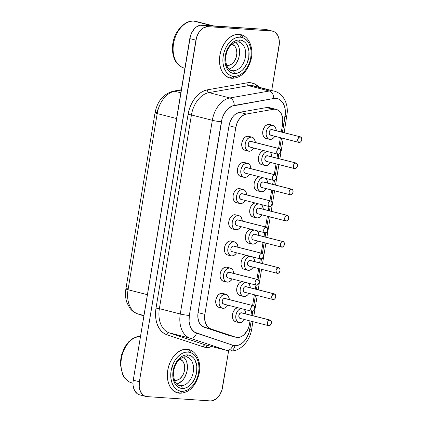 <?xml version="1.0" encoding="UTF-8"?>
<svg xmlns="http://www.w3.org/2000/svg" width="422" height="422" viewBox="0 0 422 422"><rect width="100%" height="100%" fill="white"/><g stroke="black" fill="none" stroke-linecap="round" stroke-linejoin="round"><path stroke-width="0.63" d="M193.788 21.1A2.405 1.741 93.9 0 1 194.036 21.137L212.229 25.789L194.036 21.137A24.049 16.463 104.3 0 0 173.827 42.158A24.049 16.463 104.3 0 0 184.166 68.069C176.765 65.595 172.841 59.233 172.392 48.989C172.387 43.055 173.827 37.505 176.718 32.336L180.653 26.997L185.464 23.173C188.212 21.617 190.992 20.926 193.803 21.1L196.077 21.464A24.049 16.463 104.3 0 0 194.036 21.137A2.405 1.741 -86.1 0 0 193.788 21.1M229.979 78.044L226.044 76.218L223.718 74.008L221.835 71.118L220.469 67.657L219.672 63.759L219.477 59.581L219.894 55.271L220.901 51.004L222.457 46.942L224.509 43.239L226.978 40.043L229.768 37.468L232.77 35.617L235.866 34.562L238.942 34.346A2.405 1.741 93.9 0 1 240.25 37.141A19.961 13.668 -75.7 0 1 250.758 57.687A19.961 13.668 -75.7 0 1 233.756 76.366A2.405 1.741 93.9 0 1 231.915 78.334A2.405 1.741 93.9 0 1 231.667 78.297A2.405 1.741 -86.1 0 0 231.915 78.334A2.405 1.741 -86.1 0 0 233.756 76.366L236.505 76.171L239.269 75.232L241.943 73.581L244.433 71.281L246.638 68.427L248.468 65.12L249.861 61.496L250.758 57.687L251.127 53.842L250.953 50.112L250.246 46.636L249.027 43.545L247.345 40.966L245.266 38.993L242.872 37.7L240.25 37.141L237.502 37.336L234.737 38.275L232.063 39.926L229.573 42.226L227.368 45.08L225.538 48.388L224.145 52.011L223.249 55.82L222.879 59.666L223.053 63.395L223.76 66.871L224.979 69.962L226.661 72.542L228.74 74.515L231.135 75.807L233.756 76.366A19.961 13.668 -75.7 0 1 223.249 55.82A19.961 13.668 -75.7 0 1 240.25 37.141A2.405 1.741 -86.1 0 0 238.942 34.346L241.025 34.699M234.226 73.528A17.075 11.689 104.3 0 0 248.769 57.556A17.075 11.689 104.3 0 0 239.78 39.979A2.405 1.741 93.9 0 1 237.939 41.942A2.405 1.741 93.9 0 1 237.691 41.905A2.405 1.741 -86.1 0 0 237.939 41.942A2.405 1.741 -86.1 0 0 239.78 39.979L242.022 40.454L244.074 41.562L245.852 43.25L247.287 45.455L248.938 51.073L248.769 57.556L246.812 63.912L243.357 69.182L241.231 71.149L238.942 72.558L236.573 73.365L234.226 73.528L231.984 73.053L229.932 71.946L228.16 70.258L226.719 68.053L225.068 62.435L225.237 55.952L227.194 49.596L230.649 44.326L232.775 42.358L235.065 40.95L237.433 40.143L239.78 39.979A17.075 11.689 104.3 0 0 225.237 55.952A17.075 11.689 104.3 0 0 234.226 73.528A2.405 1.741 -86.1 0 0 232.918 70.732A2.405 1.741 93.9 0 1 234.226 73.528M239.517 42.279A14.67 10.044 -75.7 0 1 245.15 58.341A14.67 10.044 -75.7 0 1 232.918 70.732A14.67 10.044 -75.7 0 1 231.673 70.532C225.49 70.427 222.795 53.91 230.343 45.945C233.034 43.033 235.56 41.699 237.918 41.942L238.936 42.105A14.67 10.044 -75.7 0 1 245.245 57.909A14.67 10.044 -75.7 0 1 232.918 70.732L230.597 70.142L232.918 70.732M182.088 388.456A17.075 11.689 104.3 0 0 196.636 372.478A17.075 11.689 104.3 0 0 187.642 354.902A2.405 1.741 93.9 0 1 185.801 356.87A2.405 1.741 93.9 0 1 185.553 356.833A2.405 1.741 -86.1 0 0 185.801 356.87A2.405 1.741 -86.1 0 0 187.642 354.902L189.889 355.382L191.936 356.484L193.714 358.172L195.149 360.383L196.8 366.001L196.636 372.478L194.674 378.84L191.224 384.11L189.093 386.072L186.804 387.486L184.44 388.287L182.088 388.456L179.846 387.976L177.799 386.874L176.021 385.186L174.581 382.976L172.936 377.363L173.099 370.88L175.061 364.524L178.511 359.254L180.642 357.286L182.932 355.873L185.295 355.071L187.642 354.902A17.075 11.689 104.3 0 0 173.099 370.88A17.075 11.689 104.3 0 0 182.088 388.456A2.405 1.741 -86.1 0 0 180.785 385.661A2.405 1.741 93.9 0 1 182.088 388.456M187.384 357.207A14.67 10.044 -75.7 0 1 193.012 373.27A14.67 10.044 -75.7 0 1 180.785 385.661A14.67 10.044 -75.7 0 1 179.535 385.46C173.352 385.355 170.657 368.839 178.211 360.873C180.901 357.962 183.422 356.627 185.785 356.87L186.804 357.033A14.67 10.044 -75.7 0 1 193.107 372.837A14.67 10.044 -75.7 0 1 180.785 385.661L178.464 385.064L180.785 385.661M177.841 392.966L173.911 391.147L171.58 388.936L169.697 386.046L168.336 382.585L167.539 378.687L167.344 374.504L167.756 370.199L168.763 365.932L170.324 361.87L172.376 358.167L174.845 354.965L177.63 352.391L180.632 350.545L183.728 349.49L186.809 349.268A2.405 1.741 93.9 0 1 188.112 352.069A19.961 13.668 -75.7 0 1 198.62 372.615A19.961 13.668 -75.7 0 1 181.618 391.294A2.405 1.741 93.9 0 1 179.777 393.257A2.405 1.741 93.9 0 1 179.529 393.22A2.405 1.741 -86.1 0 0 179.777 393.257A2.405 1.741 -86.1 0 0 181.618 391.294L184.367 391.099L187.131 390.155L189.81 388.504L192.3 386.209L194.5 383.35L196.33 380.048L197.723 376.424L198.62 372.615L198.989 368.77L198.82 365.041L198.108 361.559L196.889 358.473L195.207 355.894L193.128 353.921L190.733 352.628L188.112 352.069L185.369 352.264L182.605 353.203L179.925 354.855L177.435 357.149L175.235 360.008L173.4 363.31L171.11 370.743L170.741 374.588L170.915 378.323L171.627 381.799L172.846 384.885L174.529 387.47L176.602 389.443L179.002 390.735L181.618 391.294A19.961 13.668 -75.7 0 1 171.11 370.743A19.961 13.668 -75.7 0 1 188.112 352.069A2.405 1.741 -86.1 0 0 186.809 349.268L188.892 349.622M175.283 380.364A10.872 7.443 -75.7 0 1 174.497 380.248L176.781 380.259L179.746 378.845L182.299 376.039L184.055 372.267L184.746 368.095L184.266 364.17L182.689 361.084L179.883 359.185A10.872 7.443 -75.7 0 1 184.398 370.959A10.872 7.443 -75.7 0 1 175.283 380.364L174.46 380.153L175.283 380.364M227.421 65.442A10.872 7.443 -75.7 0 1 226.63 65.326L228.919 65.331L231.884 63.922L234.437 61.116L236.193 57.339L236.884 53.172L236.404 49.242L234.822 46.156L232.016 44.257A10.872 7.443 -75.7 0 1 236.536 56.036A10.872 7.443 -75.7 0 1 227.421 65.442L226.593 65.225L227.421 65.442M240.598 34.588A24.049 16.463 -75.7 0 1 243.088 37.785M233.234 76.319A24.049 16.463 -75.7 0 1 229.515 77.922M188.46 349.516A24.049 16.463 -75.7 0 1 190.95 352.708M181.101 391.241A24.049 16.463 -75.7 0 1 177.382 392.85M279.448 148.655L250.911 141.359A2.885 1.978 104.3 0 0 250.663 141.323L279.2 148.618A2.885 1.978 -75.7 0 1 279.448 148.655A2.885 1.978 -75.7 0 1 280.688 151.767A2.885 1.978 -75.7 0 1 278.262 154.288L279.807 153.55L280.72 151.588L280.472 149.541L279.2 148.618L277.66 149.351L276.742 151.319L276.996 153.36L278.262 154.288A2.885 1.978 -75.7 0 1 278.019 154.246A2.885 1.978 -75.7 0 1 276.779 151.139A2.885 1.978 -75.7 0 1 279.2 148.618L251.391 141.586M251.981 137.166L248.584 136.295A7.216 4.937 104.3 0 0 247.972 136.2L251.37 137.066A7.216 4.937 -75.7 0 1 251.981 137.166A7.216 4.937 -75.7 0 1 255.294 142.483M255.299 142.483L254.54 139.381L253.184 137.736L251.37 137.066L249.376 137.477L247.508 138.907L246.052 141.133L245.224 143.818L245.156 146.555L245.852 148.929L247.208 150.575L249.022 151.245L251.016 150.833L252.883 149.409L253.87 148.075A7.216 4.937 -75.7 0 1 249.022 151.245A7.216 4.937 -75.7 0 1 248.41 151.145A7.216 4.937 -75.7 0 1 245.309 143.374A7.216 4.937 -75.7 0 1 251.37 137.066L247.972 136.2L245.979 136.607L244.111 138.036L242.655 140.262L241.827 142.947L241.759 145.685L242.455 148.059L243.81 149.704L245.087 150.295M275.112 174.835L246.575 167.539A2.885 1.978 104.3 0 0 246.332 167.502L274.87 174.798A2.885 1.978 -75.7 0 1 275.112 174.835A2.885 1.978 -75.7 0 1 276.352 177.947A2.885 1.978 -75.7 0 1 273.931 180.468L275.471 179.735L276.389 177.767L276.136 175.721L274.87 174.798L273.324 175.531L272.412 177.498L272.659 179.54L273.931 180.468A2.885 1.978 -75.7 0 1 273.683 180.431A2.885 1.978 -75.7 0 1 272.443 177.319A2.885 1.978 -75.7 0 1 274.87 174.798L247.055 167.766M247.651 163.346L244.254 162.475A7.216 4.937 104.3 0 0 243.636 162.38L247.034 163.245A7.216 4.937 -75.7 0 1 247.651 163.346A7.216 4.937 -75.7 0 1 250.963 168.663L250.209 165.561L248.848 163.915L243.636 162.38L241.648 162.792L239.78 164.216L238.319 166.442L237.491 169.132L237.422 171.87L238.119 174.244L239.48 175.89L240.751 176.475M249.534 174.254A7.216 4.937 -75.7 0 1 244.686 177.425A7.216 4.937 -75.7 0 1 244.074 177.324A7.216 4.937 -75.7 0 1 240.973 169.554A7.216 4.937 -75.7 0 1 247.034 163.245L245.045 163.657L243.177 165.086L241.716 167.312L240.888 169.997L240.82 172.735L241.516 175.109L242.877 176.755L244.686 177.425L246.68 177.013L248.547 175.589L249.534 174.254M270.776 201.02L242.244 193.719A2.885 1.978 104.3 0 0 241.996 193.682L270.534 200.977A2.885 1.978 -75.7 0 1 270.776 201.02A2.885 1.978 -75.7 0 1 272.021 204.127A2.885 1.978 -75.7 0 1 269.595 206.648L271.14 205.915L272.053 203.947L271.8 201.906L270.534 200.977L268.988 201.711L268.075 203.678L268.323 205.725L269.595 206.648A2.885 1.978 -75.7 0 1 269.347 206.611A2.885 1.978 -75.7 0 1 268.107 203.499A2.885 1.978 -75.7 0 1 270.534 200.977L242.724 193.951M243.315 189.525L239.918 188.66A7.216 4.937 104.3 0 0 239.306 188.56L242.703 189.431A7.216 4.937 -75.7 0 1 243.315 189.525A7.216 4.937 -75.7 0 1 246.627 194.843L245.873 191.741L244.512 190.095L239.306 188.56L237.312 188.972L235.444 190.396L233.988 192.622L233.16 195.312L233.086 198.05L233.783 200.424L235.144 202.069L236.415 202.66M245.198 200.434A7.216 4.937 -75.7 0 1 240.355 203.604A7.216 4.937 -75.7 0 1 239.738 203.51A7.216 4.937 -75.7 0 1 236.642 195.734A7.216 4.937 -75.7 0 1 242.703 189.431L240.709 189.837L238.841 191.266L237.386 193.492L236.557 196.177L236.484 198.92L237.18 201.289L238.541 202.935L240.355 203.604L242.344 203.193L244.211 201.769L245.198 200.434M253.443 305.739L224.905 298.444A2.885 1.978 104.3 0 0 224.662 298.407L253.195 305.702A2.885 1.978 -75.7 0 1 253.443 305.739A2.885 1.978 -75.7 0 1 254.682 308.851A2.885 1.978 -75.7 0 1 252.256 311.373L253.801 310.639L254.714 308.672L254.466 306.625L253.195 305.702L251.654 306.435L250.737 308.403L250.99 310.444L252.256 311.373A2.885 1.978 -75.7 0 1 252.013 311.331A2.885 1.978 -75.7 0 1 250.773 308.224A2.885 1.978 -75.7 0 1 253.195 305.702L225.385 298.671M225.976 294.25L222.579 293.38A7.216 4.937 104.3 0 0 221.967 293.285L225.364 294.15A7.216 4.937 -75.7 0 1 225.976 294.25A7.216 4.937 -75.7 0 1 229.294 299.567L228.534 296.466L227.178 294.82L221.967 293.285L219.973 293.691L218.105 295.12L216.65 297.346L215.821 300.031L215.753 302.774L216.449 305.143L217.805 306.794L219.081 307.38M227.859 305.159A7.216 4.937 -75.7 0 1 223.016 308.329A7.216 4.937 -75.7 0 1 222.405 308.229A7.216 4.937 -75.7 0 1 219.303 300.459A7.216 4.937 -75.7 0 1 225.364 294.15L223.37 294.561L221.503 295.991L220.047 298.217L219.218 300.902L219.15 303.64L219.846 306.013L221.202 307.659L223.016 308.329L225.01 307.918L226.878 306.493L227.864 305.159M257.779 279.559L229.241 272.264A2.885 1.978 104.3 0 0 228.993 272.222L257.531 279.522A2.885 1.978 -75.7 0 1 257.779 279.559A2.885 1.978 -75.7 0 1 259.018 282.671A2.885 1.978 -75.7 0 1 256.592 285.193L258.137 284.454L259.05 282.492L258.802 280.445L257.531 279.522L255.985 280.255L255.073 282.223L255.326 284.264L256.592 285.193A2.885 1.978 -75.7 0 1 256.344 285.151A2.885 1.978 -75.7 0 1 255.104 282.044A2.885 1.978 -75.7 0 1 257.531 279.522L229.721 272.491M230.312 268.07L226.915 267.2A7.216 4.937 104.3 0 0 226.303 267.105L229.7 267.97A7.216 4.937 -75.7 0 1 230.312 268.07A7.216 4.937 -75.7 0 1 233.624 273.382L232.87 270.286L231.509 268.64L226.303 267.105L224.309 267.511L222.441 268.941L220.986 271.167L220.157 273.852L220.084 276.589L220.78 278.963L222.141 280.609L223.417 281.2M232.195 278.979A7.216 4.937 -75.7 0 1 227.352 282.149A7.216 4.937 -75.7 0 1 226.735 282.049A7.216 4.937 -75.7 0 1 223.639 274.279A7.216 4.937 -75.7 0 1 229.7 267.97L227.706 268.381L225.839 269.806L224.383 272.037L223.554 274.722L223.481 277.46L224.177 279.833L225.538 281.479L227.352 282.149L229.341 281.738L231.209 280.308L232.195 278.979M262.109 253.379L233.572 246.084A2.885 1.978 104.3 0 0 233.329 246.042L261.867 253.337A2.885 1.978 -75.7 0 1 262.109 253.379A2.885 1.978 -75.7 0 1 263.349 256.486A2.885 1.978 -75.7 0 1 260.928 259.013L262.468 258.275L263.386 256.312L263.133 254.266L261.867 253.337L260.321 254.076L259.409 256.038L259.657 258.085L260.928 259.013A2.885 1.978 -75.7 0 1 260.68 258.971A2.885 1.978 -75.7 0 1 259.44 255.864A2.885 1.978 -75.7 0 1 261.867 253.337L234.052 246.311M234.648 241.89L231.251 241.02A7.216 4.937 104.3 0 0 230.634 240.92L234.031 241.79A7.216 4.937 -75.7 0 1 234.648 241.89A7.216 4.937 -75.7 0 1 237.961 247.202L237.206 244.106L235.845 242.46L230.634 240.92L228.645 241.331L226.778 242.761L225.316 244.987L224.488 247.672L224.42 250.41L225.116 252.783L226.477 254.429L227.748 255.02M236.531 252.794A7.216 4.937 -75.7 0 1 231.683 255.969A7.216 4.937 -75.7 0 1 231.071 255.869A7.216 4.937 -75.7 0 1 227.97 248.099A7.216 4.937 -75.7 0 1 234.031 241.79L232.042 242.202L230.175 243.626L228.713 245.852L227.885 248.542L227.817 251.28L228.513 253.654L229.874 255.299L231.683 255.969L233.677 255.558L235.545 254.128L236.531 252.799M300.438 136.844L271.905 129.549A2.885 1.978 104.3 0 0 271.657 129.507L300.195 136.807A2.885 1.978 -75.7 0 1 300.438 136.844A2.885 1.978 -75.7 0 1 301.683 139.951A2.885 1.978 -75.7 0 1 299.256 142.478L300.802 141.739L301.714 139.777L301.461 137.73L300.195 136.807L298.649 137.54L297.737 139.508L297.985 141.549L299.256 142.478A2.885 1.978 -75.7 0 1 299.008 142.436A2.885 1.978 -75.7 0 1 297.768 139.329A2.885 1.978 -75.7 0 1 300.195 136.807L272.385 129.776M272.976 125.355L269.579 124.485A7.216 4.937 104.3 0 0 268.967 124.385L272.364 125.255A7.216 4.937 -75.7 0 1 272.976 125.355A7.216 4.937 -75.7 0 1 276.289 130.667L275.534 127.571L274.173 125.925L268.967 124.385L266.973 124.796L265.106 126.225L263.65 128.452L262.822 131.136L262.748 133.874L263.444 136.248L264.805 137.894L266.076 138.485M274.859 136.264A7.216 4.937 -75.7 0 1 270.017 139.434A7.216 4.937 -75.7 0 1 269.4 139.334A7.216 4.937 -75.7 0 1 266.303 131.564A7.216 4.937 -75.7 0 1 272.364 125.255L270.37 125.666L268.503 127.091L267.047 129.317L266.219 132.007L266.145 134.745L266.841 137.118L268.202 138.764L270.017 139.434L272.005 139.023L273.873 137.593L274.859 136.264M296.107 163.024L267.569 155.729A2.885 1.978 104.3 0 0 267.321 155.692L295.859 162.987A2.885 1.978 -75.7 0 1 296.107 163.024A2.885 1.978 -75.7 0 1 297.346 166.136A2.885 1.978 -75.7 0 1 294.92 168.658L296.466 167.924L297.378 165.957L297.13 163.91L295.859 162.987L294.319 163.72L293.401 165.688L293.654 167.729L294.92 168.658A2.885 1.978 -75.7 0 1 294.677 168.615A2.885 1.978 -75.7 0 1 293.438 165.508A2.885 1.978 -75.7 0 1 295.859 162.987L268.049 155.955M269.948 152.184A7.216 4.937 -75.7 0 1 271.953 156.852L271.198 153.75L269.843 152.105M270.523 162.444A7.216 4.937 -75.7 0 1 265.681 165.614A7.216 4.937 -75.7 0 1 265.069 165.514A7.216 4.937 -75.7 0 1 261.862 158.334A7.216 4.937 -75.7 0 1 267.184 151.477L266.034 151.846L264.167 153.276L262.711 155.502L261.883 158.187L261.814 160.924L262.51 163.298L263.866 164.944L265.681 165.614L267.675 165.202L269.542 163.778L270.528 162.444M291.771 189.204L263.233 181.908A2.885 1.978 104.3 0 0 262.99 181.871L291.528 189.167A2.885 1.978 -75.7 0 1 291.771 189.204A2.885 1.978 -75.7 0 1 293.01 192.316A2.885 1.978 -75.7 0 1 290.589 194.837L292.129 194.104L293.047 192.137L292.794 190.095L291.528 189.167L289.983 189.9L289.07 191.868L289.318 193.909L290.589 194.837A2.885 1.978 -75.7 0 1 290.341 194.8A2.885 1.978 -75.7 0 1 289.102 191.688A2.885 1.978 -75.7 0 1 291.528 189.167L263.713 182.135M265.612 178.364A7.216 4.937 -75.7 0 1 267.622 183.032L266.868 179.93L265.507 178.284M266.192 188.623A7.216 4.937 -75.7 0 1 261.345 191.794A7.216 4.937 -75.7 0 1 260.733 191.693A7.216 4.937 -75.7 0 1 257.525 184.514A7.216 4.937 -75.7 0 1 262.853 177.657L261.703 178.026L259.836 179.455L258.375 181.682L257.547 184.367L257.478 187.104L258.174 189.478L259.535 191.124L261.345 191.794L263.339 191.382L265.206 189.958L266.192 188.623M287.44 215.389L258.902 208.088A2.885 1.978 104.3 0 0 258.654 208.051L287.192 215.347A2.885 1.978 -75.7 0 1 287.44 215.389A2.885 1.978 -75.7 0 1 288.68 218.496A2.885 1.978 -75.7 0 1 286.253 221.017L287.799 220.284L288.711 218.316L288.458 216.275L287.192 215.347L285.647 216.08L284.734 218.047L284.982 220.094L286.253 221.017A2.885 1.978 -75.7 0 1 286.005 220.98A2.885 1.978 -75.7 0 1 284.766 217.868A2.885 1.978 -75.7 0 1 287.192 215.347L259.382 208.32M261.276 204.543A7.216 4.937 -75.7 0 1 263.286 209.212L262.531 206.115L261.171 204.464M258.512 203.842L257.367 204.206L255.5 205.635L254.044 207.861L253.216 210.546L253.142 213.289L253.838 215.658L255.199 217.309L257.014 217.974L259.002 217.567L260.87 216.138L261.856 214.803A7.216 4.937 -75.7 0 1 257.014 217.974A7.216 4.937 -75.7 0 1 256.397 217.879A7.216 4.937 -75.7 0 1 253.189 210.694A7.216 4.937 -75.7 0 1 258.517 203.842M270.101 320.108L241.563 312.813A2.885 1.978 104.3 0 0 241.321 312.776L269.853 320.071A2.885 1.978 -75.7 0 1 270.101 320.108A2.885 1.978 -75.7 0 1 271.341 323.22A2.885 1.978 -75.7 0 1 268.914 325.742L270.46 325.009L271.372 323.041L271.124 320.994L269.853 320.071L268.313 320.804L267.395 322.772L267.648 324.813L268.914 325.742A2.885 1.978 -75.7 0 1 268.672 325.705A2.885 1.978 -75.7 0 1 267.432 322.593A2.885 1.978 -75.7 0 1 269.853 320.071L242.043 313.04M243.942 309.268A7.216 4.937 -75.7 0 1 245.952 313.936L245.193 310.835L243.837 309.189M244.517 319.528A7.216 4.937 -75.7 0 1 239.675 322.698A7.216 4.937 -75.7 0 1 239.063 322.598A7.216 4.937 -75.7 0 1 235.856 315.419A7.216 4.937 -75.7 0 1 241.178 308.561L240.028 308.93L238.161 310.36L236.705 312.586L235.877 315.271L235.808 318.009L236.505 320.382L237.86 322.028L239.675 322.698L241.669 322.287L243.536 320.862L244.523 319.528M274.437 293.928L245.899 286.633A2.885 1.978 104.3 0 0 245.651 286.596L274.189 293.891A2.885 1.978 -75.7 0 1 274.437 293.928A2.885 1.978 -75.7 0 1 275.677 297.041A2.885 1.978 -75.7 0 1 273.25 299.562L274.796 298.823L275.708 296.861L275.461 294.814L274.189 293.891L272.644 294.625L271.731 296.592L271.984 298.634L273.25 299.562A2.885 1.978 -75.7 0 1 273.002 299.52A2.885 1.978 -75.7 0 1 271.763 296.413A2.885 1.978 -75.7 0 1 274.189 293.891L246.379 286.86M248.273 283.088A7.216 4.937 -75.7 0 1 250.283 287.757L249.529 284.655L248.168 283.009M248.853 293.348A7.216 4.937 -75.7 0 1 244.011 296.518A7.216 4.937 -75.7 0 1 243.394 296.418A7.216 4.937 -75.7 0 1 240.187 289.239A7.216 4.937 -75.7 0 1 245.514 282.381L244.364 282.751L242.497 284.18L241.041 286.406L240.213 289.091L240.139 291.829L240.841 294.203L242.196 295.848L244.011 296.518L246 296.107L247.867 294.683L248.853 293.348M278.768 267.748L250.23 260.453A2.885 1.978 104.3 0 0 249.988 260.411L278.525 267.712A2.885 1.978 -75.7 0 1 278.768 267.748A2.885 1.978 -75.7 0 1 280.008 270.855A2.885 1.978 -75.7 0 1 277.586 273.382L279.127 272.644L280.044 270.681L279.791 268.635L278.525 267.712L276.98 268.445L276.067 270.407L276.315 272.454L277.586 273.382A2.885 1.978 -75.7 0 1 277.338 273.34A2.885 1.978 -75.7 0 1 276.099 270.233A2.885 1.978 -75.7 0 1 278.525 267.712L250.71 260.68M252.609 256.908A7.216 4.937 -75.7 0 1 254.619 261.571L253.865 258.475L252.504 256.829M253.189 267.168A7.216 4.937 -75.7 0 1 248.342 270.338A7.216 4.937 -75.7 0 1 247.73 270.238A7.216 4.937 -75.7 0 1 244.523 263.059A7.216 4.937 -75.7 0 1 249.85 256.201L248.7 256.571L246.833 257.995L245.372 260.221L244.544 262.911L244.475 265.649L245.171 268.023L246.532 269.669L248.342 270.338L250.336 269.927L252.203 268.498L253.189 267.168M266.446 227.2L237.908 219.904A2.885 1.978 104.3 0 0 237.665 219.862L266.198 227.157A2.885 1.978 -75.7 0 1 266.446 227.2A2.885 1.978 -75.7 0 1 267.685 230.306A2.885 1.978 -75.7 0 1 265.259 232.828L266.804 232.095L267.717 230.127L267.469 228.086L266.198 227.157L264.657 227.896L263.739 229.858L263.993 231.905L265.259 232.828A2.885 1.978 -75.7 0 1 265.016 232.791A2.885 1.978 -75.7 0 1 263.776 229.684A2.885 1.978 -75.7 0 1 266.198 227.157L238.388 220.131M238.979 215.705L235.582 214.84A7.216 4.937 104.3 0 0 234.97 214.74L238.367 215.61A7.216 4.937 -75.7 0 1 238.979 215.705A7.216 4.937 -75.7 0 1 242.291 221.022M242.297 221.022L241.537 217.926L240.181 216.28L238.367 215.61L236.373 216.022L234.505 217.446L233.049 219.672L232.221 222.362L232.153 225.1L232.849 227.474L234.205 229.12L236.019 229.784L238.013 229.378L239.881 227.949L240.867 226.614A7.216 4.937 -75.7 0 1 236.019 229.784A7.216 4.937 -75.7 0 1 235.407 229.689A7.216 4.937 -75.7 0 1 232.306 221.914A7.216 4.937 -75.7 0 1 238.367 215.61L234.97 214.74L232.976 215.151L231.108 216.576L229.652 218.807L228.824 221.492L228.756 224.23L229.452 226.603L230.808 228.249L232.084 228.84M283.104 241.569L254.566 234.273A2.885 1.978 104.3 0 0 254.324 234.231L282.856 241.526A2.885 1.978 -75.7 0 1 283.104 241.569A2.885 1.978 -75.7 0 1 284.344 244.676A2.885 1.978 -75.7 0 1 281.917 247.197L283.463 246.464L284.375 244.496L284.127 242.455L282.856 241.526L281.316 242.265L280.398 244.227L280.651 246.274L281.917 247.197A2.885 1.978 -75.7 0 1 281.674 247.16A2.885 1.978 -75.7 0 1 280.435 244.053A2.885 1.978 -75.7 0 1 282.856 241.526L255.046 234.5M256.945 230.728A7.216 4.937 -75.7 0 1 258.955 235.392L258.195 232.295L256.84 230.649M257.52 240.983A7.216 4.937 -75.7 0 1 252.678 244.153A7.216 4.937 -75.7 0 1 252.066 244.058A7.216 4.937 -75.7 0 1 248.859 236.874A7.216 4.937 -75.7 0 1 254.181 230.022L253.031 230.391L251.164 231.815L249.708 234.041L248.88 236.731L248.811 239.469L249.507 241.843L250.863 243.489L252.678 244.153L254.672 243.747L256.539 242.318L257.525 240.983M276.257 109.414A14.432 9.88 -75.7 0 1 282.624 124.073L282.766 118.593L281.374 113.85L278.657 110.559L276.922 109.625L275.028 109.219A14.432 9.88 -75.7 0 1 276.257 109.414L269.463 107.679A14.432 9.88 104.3 0 0 268.234 107.483L275.028 109.219A14.432 9.88 -75.7 0 0 273.266 109.319L266.472 107.578L239.543 112.321L246.337 114.061L273.266 109.319L246.337 114.061A14.432 9.88 -75.7 0 0 235.808 127.465L229.014 125.724L235.808 127.465L237.211 122.654L239.643 118.508L242.814 115.522L246.337 114.061L239.543 112.321A14.432 9.88 104.3 0 0 229.014 125.724L198.076 312.628L204.87 314.369L235.808 127.465L204.87 314.369A14.432 9.88 -75.7 0 0 210.773 328.886L203.979 327.15L210.773 328.886L207.809 326.981L205.688 323.637L204.665 319.254L204.87 314.369L198.076 312.628A14.432 9.88 104.3 0 0 203.979 327.15L228.756 335.406L235.55 337.141L210.773 328.886L235.55 337.141A14.432 9.88 -75.7 0 0 236.014 337.278A14.432 9.88 -75.7 0 0 249.534 323.975L250.035 320.936L248.79 327.024L247.608 329.904L244.18 334.593L242.096 336.186L239.896 337.167L237.676 337.489L235.55 337.141L228.756 335.406L202.412 326.396L199.828 323.732L198.894 321.902L197.871 317.518L198.076 312.628L229.014 125.724L230.417 120.919L232.849 116.773L234.368 115.106L236.019 113.787L239.543 112.321L266.472 107.578L273.266 109.319A14.432 9.88 -75.7 0 1 275.028 109.219L268.234 107.483A14.432 9.88 104.3 0 0 266.472 107.578A14.432 9.88 -75.7 0 1 268.234 107.483L269.505 107.689M211.934 346.62A26.454 18.109 -75.7 0 1 206.279 347.438A2.405 1.741 93.9 0 1 207.677 345.528A2.405 1.741 -86.1 0 0 206.279 347.438A26.454 18.109 -75.7 0 1 203.182 346.831L166.843 334.72L163.968 333.338L161.404 331.228L159.231 328.453L157.517 325.098L156.309 321.263L155.644 317.064L155.549 312.633L156.019 308.102L188.08 114.409L189.103 109.915L190.654 105.595L192.675 101.581L195.112 97.994L197.892 94.945L200.925 92.523L204.121 90.804L207.381 89.839L246.875 82.881L250.9 82.781L254.682 83.909L259.076 87.259A26.454 18.109 -75.7 0 0 246.875 82.881A2.405 1.677 -100 0 0 248.479 85.661L269.373 91.004A24.049 16.463 -75.7 0 1 272.311 90.841L251.417 85.497A24.049 16.463 104.3 0 0 248.479 85.661L269.373 91.004L229.879 97.962L208.985 92.618L248.479 85.661L208.985 92.618A24.049 16.463 104.3 0 0 191.44 114.958L212.329 120.302A24.049 16.463 -75.7 0 1 229.879 97.962L208.985 92.618A24.049 16.463 104.3 0 0 191.44 114.958L212.329 120.302L180.268 313.989L159.374 308.646L191.44 114.958L188.08 114.409A26.454 18.109 -75.7 0 1 207.381 89.839A2.405 1.677 -100 0 0 208.985 92.618A2.405 1.677 80 0 1 207.381 89.839L246.875 82.881A2.405 1.677 80 0 0 248.479 85.661A24.049 16.463 104.3 0 1 251.417 85.497L272.311 90.841A24.049 16.463 -75.7 0 1 274.353 91.168L253.464 85.824A24.049 16.463 104.3 0 0 251.417 85.497A24.049 16.463 104.3 0 1 253.559 85.851M274.453 91.194A24.049 16.463 104.3 0 0 272.311 90.841A24.049 16.463 104.3 0 0 269.373 91.004A6.494 4.521 80 0 1 273.693 98.511A6.494 4.521 -100 0 0 269.373 91.004L229.879 97.962A6.494 4.521 80 0 1 234.199 105.468A6.494 4.521 -100 0 0 229.879 97.962A24.049 16.463 104.3 0 0 212.329 120.302A6.494 0.591 9.4 0 0 221.392 121.779A17.555 12.016 -75.7 0 1 234.199 105.468L273.693 98.511A17.555 12.016 -75.7 0 1 285.082 116.461L282.466 132.25L285.414 112.711L285.156 109.098L284.317 105.795L282.946 102.957L281.105 100.721L278.873 99.191L276.363 98.447L273.693 98.511L232.037 106.107L227.901 108.855L226.055 110.88L223.096 115.929L222.072 118.793L189.325 315.466L189.077 321.416L190.322 326.744L191.461 328.975L194.605 332.214L232.849 345.243A17.555 12.016 104.3 0 0 234.906 345.644A6.494 4.695 93.9 0 1 229.932 350.956A6.494 4.695 -86.1 0 0 234.906 345.644A17.555 12.016 -75.7 0 1 232.849 345.243A6.494 4.726 108.4 0 1 226.445 350.297A24.049 16.463 104.3 0 0 227.221 350.524A24.049 16.463 -75.7 0 1 226.445 350.297L205.551 344.959L169.217 332.847L190.106 338.191A24.049 16.463 -75.7 0 1 180.268 313.989L159.374 308.646A24.049 16.463 104.3 0 0 169.217 332.847L190.106 338.191L226.445 350.297L205.551 344.959A24.049 16.463 104.3 0 0 206.326 345.185A24.049 16.463 104.3 0 1 205.551 344.959A2.405 1.751 -71.6 0 0 203.182 346.831L166.843 334.72A26.454 18.109 -75.7 0 1 156.019 308.102L188.08 114.409L191.44 114.958L159.374 308.646L156.019 308.102L159.374 308.646A24.049 16.463 104.3 0 0 169.217 332.847A2.405 1.751 -71.6 0 0 166.843 334.72A2.405 1.751 108.4 0 1 169.217 332.847L205.551 344.959A2.405 1.751 108.4 0 0 203.182 346.831A26.454 18.109 -75.7 0 0 206.279 347.438L209.919 347.179L211.939 346.62M210.267 400.9L212.255 400.758L216.185 398.885L219.577 395.161L221.909 390.15L228.613 350.814L222.558 387.396A14.432 9.88 -75.7 0 1 210.267 400.9L146.962 396.601L210.267 400.9M266.662 29.609L271.51 30.964A14.432 9.88 -75.7 0 1 272.739 31.165A14.432 9.88 -75.7 0 1 279.106 45.819L271.71 90.493L279.375 43.039L278.736 37.827L277.855 35.596L275.139 32.304L273.403 31.37L271.51 30.964L208.204 26.665L204.222 27.488L202.286 28.68L198.894 32.404L196.562 37.416L139.365 381.746L139.228 387.222L140.621 391.969L143.338 395.261L145.068 396.195L146.962 396.601A14.432 9.88 -75.7 0 1 145.738 396.4A14.432 9.88 -75.7 0 1 139.365 381.746L133.252 380.185L132.983 382.96L133.109 385.661L134.507 390.408L137.224 393.7L138.954 394.633M272.739 31.165L266.625 29.598A14.432 9.88 104.3 0 0 265.396 29.403L271.51 30.964L208.204 26.665L202.091 25.104A14.432 9.88 104.3 0 0 189.8 38.602L195.913 40.169L139.365 381.746L133.252 380.185L189.8 38.602L195.913 40.169A14.432 9.88 -75.7 0 1 208.204 26.665L202.091 25.104L265.396 29.403L200.107 25.241L196.172 27.113L194.373 28.775L191.456 33.227L190.449 35.849L133.252 380.185A14.432 9.88 104.3 0 0 139.619 394.839L145.738 396.4M282.624 124.073L281.321 131.954L282.624 124.073M280.372 137.672L278.589 148.438L280.372 137.672M277.644 154.151L276.985 158.134L277.644 154.151M276.041 163.852L274.258 174.618L276.041 163.852M273.308 180.331L272.649 184.319L273.308 180.331M271.705 190.032L269.922 200.798L271.705 190.032M268.978 206.516L268.318 210.499L268.978 206.516M267.369 216.212L265.591 226.978L267.369 216.212M264.641 232.696L263.982 236.679L264.641 232.696M263.038 242.397L261.255 253.158L263.038 242.397M260.305 258.876L259.646 262.859L260.305 258.876M258.702 268.577L256.919 279.343L258.702 268.577M255.975 285.056L255.315 289.038L255.975 285.056M254.366 294.756L252.588 305.523L254.366 294.756M251.639 311.236L250.979 315.223L251.639 311.236M244.338 162.502L243.636 162.38A7.216 4.937 104.3 0 0 237.575 168.684A7.216 4.937 104.3 0 0 240.677 176.459L244.074 177.324M222.668 293.401L221.967 293.285A7.216 4.937 104.3 0 0 215.906 299.588A7.216 4.937 104.3 0 0 219.007 307.364L222.405 308.229M231.335 241.041L230.634 240.92A7.216 4.937 104.3 0 0 224.573 247.229A7.216 4.937 104.3 0 0 227.674 254.999L231.071 255.869M265.069 165.514L261.672 164.649A7.216 4.937 104.3 0 1 258.464 157.464A7.216 4.937 104.3 0 1 263.787 150.612L262.637 150.976L260.77 152.405L259.314 154.631L258.486 157.316L258.417 160.059L259.113 162.428L260.469 164.074L261.745 164.664M256.397 217.879L253 217.008A7.216 4.937 104.3 0 1 249.792 209.824A7.216 4.937 104.3 0 1 255.12 202.971L253.97 203.341L252.103 204.765L250.647 206.991L249.819 209.681L249.745 212.419L250.441 214.793L251.802 216.439L253.079 217.029M242.112 281.511L240.967 281.88L239.1 283.31L237.644 285.536L236.816 288.221L236.742 290.958L237.438 293.332L238.799 294.978L240.076 295.569M252.066 244.058L248.669 243.188A7.216 4.937 104.3 0 1 245.462 236.009A7.216 4.937 104.3 0 1 250.784 229.151L249.634 229.521L247.767 230.945L246.311 233.176L245.483 235.861L245.414 238.599L246.11 240.973L247.466 242.618L248.743 243.209M235.671 214.861L234.97 214.74A7.216 4.937 104.3 0 0 228.909 221.049A7.216 4.937 104.3 0 0 232.01 228.819L235.407 229.689M247.73 270.238L244.333 269.368A7.216 4.937 104.3 0 1 241.126 262.189A7.216 4.937 104.3 0 1 246.453 255.331L245.303 255.7L243.436 257.13L241.975 259.356L241.147 262.041L241.078 264.779L241.774 267.152L243.135 268.798L244.407 269.389M239.063 322.598L235.666 321.733A7.216 4.937 104.3 0 1 232.459 314.548A7.216 4.937 104.3 0 1 237.781 307.696L236.631 308.065L234.764 309.49L233.308 311.716L232.48 314.406L232.411 317.144L233.108 319.517L234.463 321.163L235.74 321.749M260.733 191.693L257.336 190.828A7.216 4.937 104.3 0 1 254.128 183.644A7.216 4.937 104.3 0 1 259.456 176.792L258.306 177.161L256.439 178.585L254.978 180.811L254.149 183.501L254.081 186.239L254.777 188.613L256.138 190.259L257.409 190.844M269.663 124.506L268.967 124.385A7.216 4.937 104.3 0 0 262.901 130.693A7.216 4.937 104.3 0 0 266.002 138.463L269.4 139.334M226.999 267.221L226.303 267.105A7.216 4.937 104.3 0 0 220.242 273.409A7.216 4.937 104.3 0 0 223.338 281.184L226.735 282.049M240.002 188.681L239.306 188.56A7.216 4.937 104.3 0 0 233.245 194.864A7.216 4.937 104.3 0 0 236.341 202.639L239.738 203.51M248.674 136.317L247.972 136.2A7.216 4.937 104.3 0 0 241.911 142.504A7.216 4.937 104.3 0 0 245.013 150.279L248.41 151.145M234.906 345.644L237.322 345.476L239.754 344.647L242.107 343.197L244.296 341.176L246.232 338.666L249.07 332.568L251.18 321.232L249.861 329.218A6.494 0.591 9.4 0 0 251.681 329.107A6.494 0.591 -170.6 0 1 249.861 329.218A17.555 12.016 -75.7 0 1 234.906 345.644M252.129 315.514L252.825 311.299L252.129 315.514M253.727 305.85L255.516 295.052L253.727 305.85M256.46 289.334L257.162 285.119L256.46 289.334M258.064 279.67L259.852 268.867L258.064 279.67M260.796 263.154L261.492 258.939L260.796 263.154M262.394 253.485L264.183 242.687L262.394 253.485M265.132 236.974L265.828 232.759L265.132 236.974M266.73 227.305L268.519 216.507L266.73 227.305M269.463 210.789L270.164 206.574L269.463 210.789M271.066 201.125L272.855 190.327L271.066 201.125M273.799 184.609L274.495 180.394L273.799 184.609M275.397 174.945L277.185 164.147L275.397 174.945M278.135 158.429L278.831 154.215L278.135 158.429M279.733 148.766L281.521 137.962L279.733 148.766M137.598 313.857A7.216 5.254 -71.6 0 0 137.888 313.942L143.886 315.941L137.888 313.942L143.96 315.498L137.888 313.942A24.049 16.463 -75.7 0 1 128.045 289.745A24.049 16.463 104.3 0 0 137.888 313.942A7.216 5.254 108.4 0 1 137.625 313.868C134.549 312.808 131.98 310.945 129.923 308.266L127.006 302.885C125.455 298.486 125.086 293.823 125.898 288.901A7.216 0.659 -170.6 0 1 127.919 288.78M125.898 288.901L155.059 112.753A7.216 0.659 9.4 0 0 157.206 113.592A24.049 16.463 -75.7 0 1 174.755 91.252L180.827 92.803L174.755 91.252A24.049 16.463 104.3 0 0 157.206 113.592L128.045 289.745A7.216 0.659 -170.6 0 1 125.898 288.901A7.216 0.659 9.4 0 0 128.045 289.745L147.405 294.693L128.045 289.745L157.206 113.592L176.565 118.54L157.206 113.592A7.216 0.659 -170.6 0 1 155.059 112.753A7.216 0.659 -170.6 0 1 157.084 112.627L157.733 109.767M155.059 112.753C157.337 101.127 163.388 93.937 173.21 91.184A7.216 5.027 80 0 1 174.755 91.252L181.275 90.102L174.755 91.252A7.216 5.027 -100 0 0 173.131 91.199M158.719 107.014L160.007 104.461M229.932 350.956A6.494 4.695 93.9 0 1 229.262 350.851A24.049 16.463 -75.7 0 1 227.215 350.524L229.879 350.951C240.334 351.821 249.919 341.05 251.681 329.107L252.91 321.675M189.325 315.466L221.392 121.779A6.494 0.591 -170.6 0 1 212.329 120.302L180.268 313.989A6.494 0.591 9.4 0 0 189.325 315.466A6.494 0.591 -170.6 0 1 180.268 313.989A24.049 16.463 104.3 0 0 190.106 338.191A6.494 4.726 -71.6 0 0 196.51 333.132A17.555 12.016 -75.7 0 1 189.325 315.466M285.082 116.461A6.494 0.591 9.4 0 0 286.902 116.351A6.494 0.591 -170.6 0 1 285.082 116.461M232.849 345.243L196.51 333.132A6.494 4.726 108.4 0 1 190.106 338.191L226.445 350.297A6.494 4.726 -71.6 0 0 232.849 345.243M228.756 335.406A14.432 9.88 104.3 0 0 229.22 335.543L236.014 337.278M253.385 239.902L252.113 238.979L251.865 236.932L252.778 234.964L254.324 234.231A2.885 1.978 104.3 0 0 251.897 236.753A2.885 1.978 104.3 0 0 253.137 239.865L281.674 247.16M236.726 225.533L235.455 224.609L235.207 222.563L236.12 220.595L237.665 219.862A2.885 1.978 104.3 0 0 235.239 222.383A2.885 1.978 104.3 0 0 236.478 225.496L265.016 232.791M249.049 266.082L247.777 265.158L247.529 263.112L248.442 261.149L249.988 260.411A2.885 1.978 104.3 0 0 247.561 262.938A2.885 1.978 104.3 0 0 248.801 266.045L277.338 273.34M242.117 281.516A7.216 4.937 104.3 0 0 236.789 288.368A7.216 4.937 104.3 0 0 239.997 295.553L243.394 296.418M244.713 292.267L243.447 291.338L243.193 289.292L244.111 287.329L245.651 286.596A2.885 1.978 104.3 0 0 243.23 289.117A2.885 1.978 104.3 0 0 244.47 292.224L273.002 299.52M240.382 318.446L239.11 317.518L238.863 315.477L239.775 313.509L241.321 312.776A2.885 1.978 104.3 0 0 238.894 315.297A2.885 1.978 104.3 0 0 240.134 318.404L268.672 325.705M257.715 213.722L256.449 212.793L256.196 210.752L257.114 208.784L258.654 208.051A2.885 1.978 104.3 0 0 256.233 210.573A2.885 1.978 104.3 0 0 257.473 213.685L286.005 220.98M262.051 187.542L260.78 186.614L260.532 184.572L261.445 182.605L262.99 181.871A2.885 1.978 104.3 0 0 260.564 184.393A2.885 1.978 104.3 0 0 261.804 187.5L290.341 194.8M266.387 161.362L265.116 160.434L264.868 158.387L265.781 156.425L267.321 155.692A2.885 1.978 104.3 0 0 264.9 158.213A2.885 1.978 104.3 0 0 266.14 161.32L294.677 168.615M270.718 135.177L269.452 134.254L269.199 132.207L270.117 130.245L271.657 129.507A2.885 1.978 104.3 0 0 269.236 132.033A2.885 1.978 104.3 0 0 270.476 135.14L299.008 142.436M232.39 251.712L231.119 250.789L230.871 248.743L231.783 246.78L233.329 246.042A2.885 1.978 104.3 0 0 230.903 248.563A2.885 1.978 104.3 0 0 232.142 251.676L260.68 258.971M228.054 277.898L226.788 276.969L226.535 274.922L227.453 272.96L228.993 272.222A2.885 1.978 104.3 0 0 226.572 274.748A2.885 1.978 104.3 0 0 227.811 277.855L256.344 285.151M223.723 304.077L222.452 303.149L222.204 301.108L223.117 299.14L224.662 298.407A2.885 1.978 104.3 0 0 222.236 300.928A2.885 1.978 104.3 0 0 223.475 304.035L252.013 311.331M241.057 199.353L239.791 198.424L239.538 196.383L240.456 194.415L241.996 193.682A2.885 1.978 104.3 0 0 239.575 196.204A2.885 1.978 104.3 0 0 240.814 199.316L269.347 206.611M245.393 173.173L244.122 172.245L243.874 170.203L244.786 168.236L246.332 167.502A2.885 1.978 104.3 0 0 243.905 170.024A2.885 1.978 104.3 0 0 245.145 173.131L273.683 180.431M249.724 146.993L248.458 146.065L248.205 144.018L249.122 142.056L250.663 141.323A2.885 1.978 104.3 0 0 248.242 143.844A2.885 1.978 104.3 0 0 249.481 146.951L278.019 154.246M176.829 383.92A14.67 10.044 104.3 0 0 186.782 372.172A14.67 10.044 104.3 0 0 183.691 357.081L185.891 359.977L186.782 362.245L187.437 367.546L187.162 370.368L186.503 373.169L184.134 378.26L182.515 380.359L178.717 383.26M228.967 68.997A14.67 10.044 104.3 0 0 238.921 57.244A14.67 10.044 104.3 0 0 235.829 42.158L238.024 45.048L238.921 47.317L239.443 49.875L239.3 55.44L238.641 58.241L236.267 63.337L232.823 67.124L230.855 68.338M140.558 336.049A24.049 16.463 104.3 0 0 121.51 358.03A24.049 16.463 104.3 0 0 132.028 382.997L129.174 381.878L124.843 378.254L122.675 374.847L120.259 363.912L121.23 355.704L124.585 347.264L128.52 341.925L133.326 338.101L140.568 336.002M120.972 362.414L121.372 358.246L122.348 354.116M173.11 47.486L173.511 43.318L174.481 39.188M186.809 349.268A22.366 15.313 104.3 0 0 168.162 368.163A22.366 15.313 104.3 0 0 176.744 392.65M238.942 34.346A22.366 15.313 104.3 0 0 220.295 53.235A22.366 15.313 104.3 0 0 228.882 77.722M131.078 382.707A24.049 16.463 -75.7 0 1 121.494 358.099A24.049 16.463 -75.7 0 1 139.439 336.155M183.211 67.778A24.049 16.463 -75.7 0 1 173.985 41.451A24.049 16.463 -75.7 0 1 194.036 21.137M240.846 34.651C249.333 36.535 253.981 48.651 250.937 60.04C247.366 71.856 241.015 77.954 231.894 78.328L229.763 77.991M188.708 349.574C197.195 351.457 201.848 363.574 198.804 374.968C195.228 386.784 188.882 392.877 179.761 393.257L177.63 392.914M213.274 25.863L196.077 21.464M143.886 315.951L137.625 313.868M181.333 89.754L173.21 91.184M227.215 350.524L206.326 345.185M284.196 132.693L287.313 112.004C287.424 107.32 286.469 103.1 284.449 99.328L282.603 96.575C280.377 93.842 277.629 92.038 274.353 91.168M253.859 315.957L257.246 295.49M258.19 289.777L261.577 269.31M262.526 263.597L265.913 243.13M266.857 237.412L270.249 216.95M271.193 211.232L274.58 190.77M275.529 185.052L278.916 164.585M279.86 158.872L283.252 138.405M132.983 383.239L132.028 382.997M184.894 68.253L184.166 68.069"/></g></svg>
